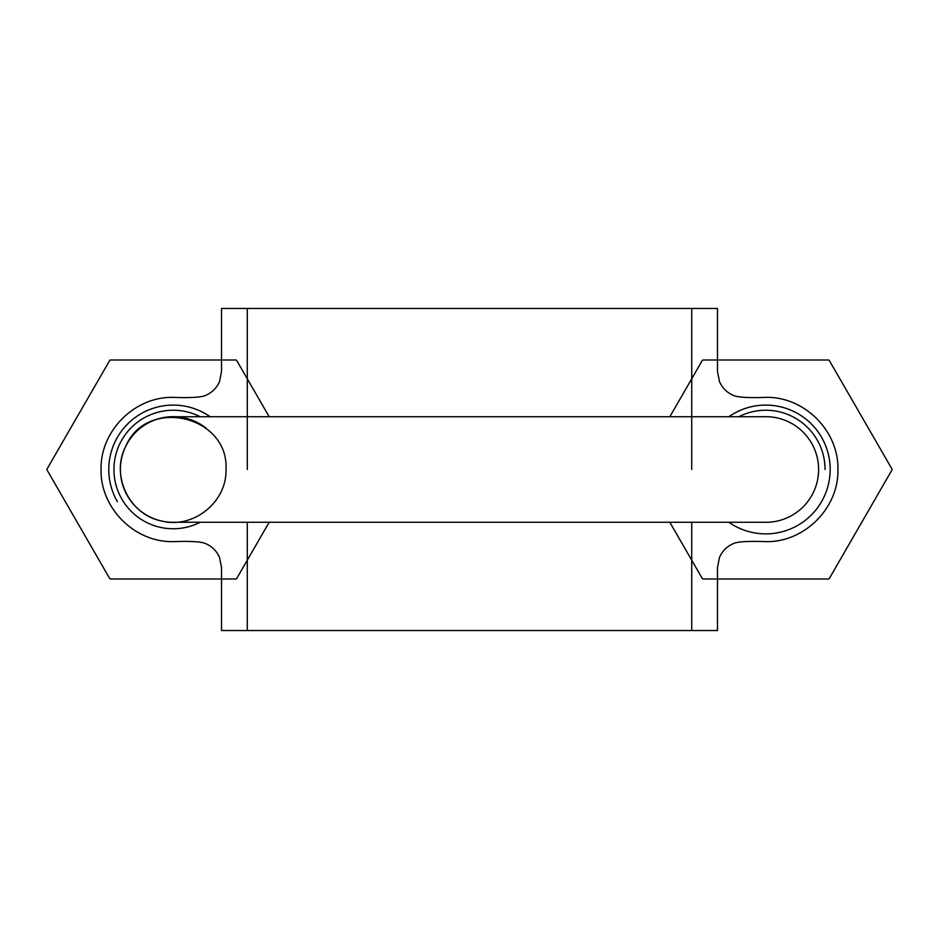 <?xml version="1.0" encoding="UTF-8"?>
<svg xmlns="http://www.w3.org/2000/svg" width="939" height="939" viewBox="0 0 939 939"><rect width="100%" height="100%" fill="white"/><g stroke="black" fill="none" stroke-linecap="round" stroke-linejoin="round"><path stroke-width="1.41" d="M226.017 469.5C228.963 415.402 146.425 396.563 125.615 446.588C110.556 475.615 129.359 514.666 161.449 520.992C193.105 529.209 226.98 502.189 226.017 469.5M691.726 469.5L691.726 308.462L247.274 308.462L247.274 469.5M247.274 522.26L247.274 630.539L691.726 630.539L691.726 522.26M221.51 630.539L221.51 567.402L219.55 557.543C216.745 551.052 212.097 546.404 205.606 543.599C201.451 541.65 190.652 540.993 173.199 541.639C134.641 542.519 100.18 508.069 101.06 469.5C100.18 430.931 134.641 396.481 173.199 397.361C190.652 398.007 201.451 397.35 205.606 395.401C212.097 392.596 216.745 387.948 219.55 381.457L221.51 371.598L221.51 308.462L717.49 308.462L717.49 371.598L719.45 381.457C722.255 387.948 726.903 392.596 733.394 395.401C737.549 397.35 748.348 398.007 765.801 397.361C804.359 396.481 838.82 430.931 837.94 469.5C838.82 508.069 804.359 542.519 765.801 541.639C748.348 540.993 737.549 541.65 733.394 543.599C726.903 546.404 722.255 551.052 719.45 557.543L717.49 567.402L717.49 630.539L221.51 630.539M175.699 522.26A52.819 52.819 0 0 1 161.449 418.008A52.819 52.819 0 0 1 175.699 416.74M173.199 522.319A52.819 52.819 0 0 1 161.449 520.992M125.615 446.588A52.819 52.819 0 0 1 206.134 428.207C192.753 418.148 177.858 414.745 161.449 418.008M738.817 416.74A59.263 59.263 0 0 1 825.064 469.5M200.183 522.26A59.263 59.263 0 0 1 113.936 469.5A59.263 59.263 0 0 1 200.183 416.74M763.301 416.74A52.819 52.819 0 0 1 777.551 520.992A52.819 52.819 0 0 1 763.301 522.26M269.176 416.74L236.616 360.33A126.249 126.249 0 0 0 236.029 360.001L110.368 360.001A126.249 126.249 0 0 0 109.781 360.33L46.95 469.171A126.249 126.249 0 0 0 46.95 469.829L109.781 578.67A126.249 126.249 0 0 0 110.368 578.999L236.029 578.999A126.249 126.249 0 0 0 236.616 578.67L269.176 522.26M210.148 416.74A64.415 64.415 0 0 0 117.41 501.708M669.824 522.26L702.384 578.67A126.249 126.249 0 0 0 702.971 578.999L828.632 578.999A126.249 126.249 0 0 0 829.219 578.67L892.05 469.829A126.249 126.249 0 0 0 892.05 469.171L829.219 360.33A126.249 126.249 0 0 0 828.632 360.001L702.971 360.001A126.249 126.249 0 0 0 702.384 360.33L669.824 416.74M728.852 522.26A64.415 64.415 0 0 0 813.913 426.682A64.415 64.415 0 0 0 728.852 416.74M172.835 522.26L766.165 522.26L172.835 522.26M766.165 416.74L172.835 416.74L766.165 416.74"/></g></svg>
